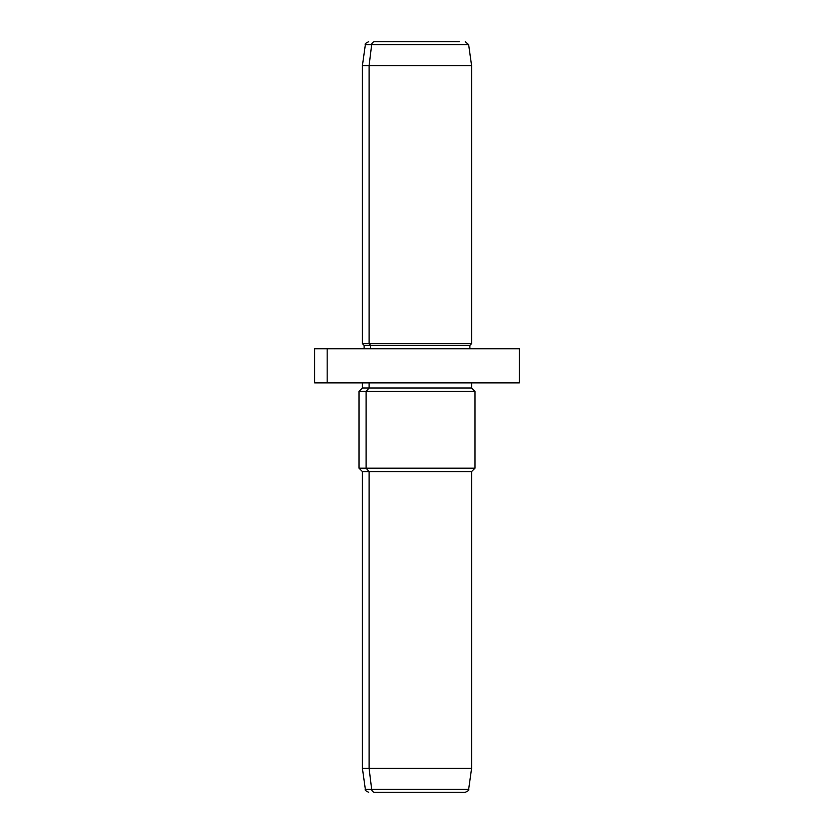<?xml version="1.0" encoding="UTF-8"?>
<svg xmlns="http://www.w3.org/2000/svg" width="834" height="834" viewBox="0 0 834 834"><rect width="100%" height="100%" fill="white"/><g stroke="black" fill="none" stroke-linecap="round" stroke-linejoin="round"><path stroke-width="1.25" d="M327.178 348.768L327.178 382.879L314.647 382.879L314.647 348.768L519.353 348.768L519.353 382.879L327.178 382.879L327.178 348.768L515.944 348.768M459.357 792.3L374.643 792.3A3.409 2.992 -90 0 1 371.672 789.36L369.097 768.416L369.097 471.585L366.095 468.176L366.095 391.407L369.097 387.998L366.095 391.407L366.095 468.176L369.097 471.585L369.097 768.416L371.672 789.36A3.409 2.992 90 0 0 374.643 792.3L465.268 792.3C468.26 790.966 469.386 789.986 468.645 789.36L371.672 789.36L468.645 789.36L471.585 768.416L369.097 768.416L471.585 768.416L471.585 471.585L369.097 471.585L471.585 471.585L475.005 468.176L366.095 468.176L475.005 468.176L475.005 391.407L366.095 391.407L475.005 391.407L471.585 387.998L369.097 387.998L369.097 382.879L369.097 387.998L362.415 387.998L471.585 387.998L471.585 382.879M366.095 391.407L358.995 391.407L366.095 391.407M366.095 468.176L358.995 468.176L366.095 468.176M369.097 471.585L362.415 471.585L369.097 471.585M369.097 768.416L362.415 768.416L369.097 768.416M371.672 789.36L365.355 789.36L371.672 789.36M374.643 41.7L459.357 41.7L374.643 41.7A3.409 2.992 90 0 0 371.672 44.64L365.355 44.64L371.672 44.64A3.409 2.992 -90 0 1 374.643 41.7L459.357 41.7L374.643 41.7M469.886 348.768L469.886 345.349L370.588 345.349L369.097 343.65L362.415 343.65L369.097 343.65L370.588 345.349L469.886 345.349L471.585 343.65L369.097 343.65L369.097 65.584L369.097 343.65L471.585 343.65L471.585 65.584L369.097 65.584L471.585 65.584L468.645 44.64L371.672 44.64L369.097 65.584L362.415 65.584L369.097 65.584L371.672 44.64L468.645 44.64L465.268 41.7M370.588 345.349L364.114 345.349L370.588 345.349L370.588 348.768L370.588 345.349M327.178 382.879L508.271 382.879M368.732 792.3C365.74 790.966 364.614 789.986 365.355 789.36L362.415 768.416L362.415 471.585L358.995 468.176L358.995 391.407L362.415 387.998L362.415 382.879M364.114 348.768L364.114 345.349L362.415 343.65L362.415 65.584L365.355 44.64C364.594 44.035 365.719 43.055 368.732 41.7"/></g></svg>
